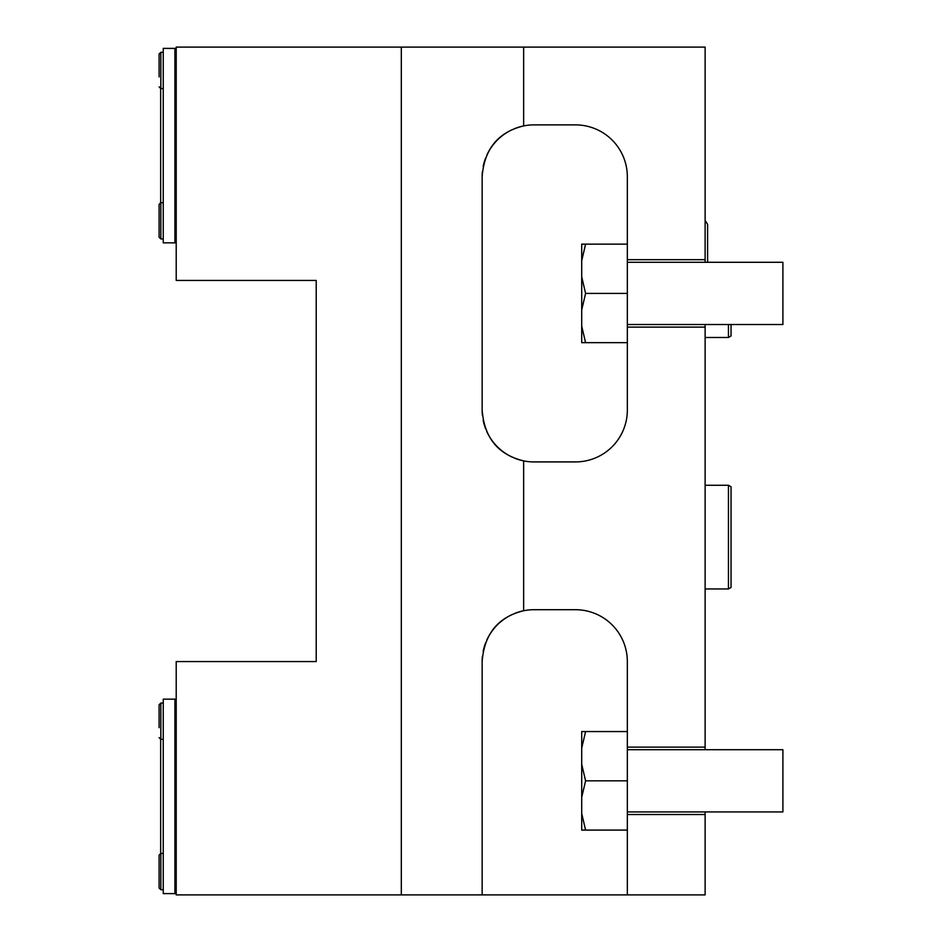 <?xml version="1.0" encoding="UTF-8"?>
<svg xmlns="http://www.w3.org/2000/svg" width="942" height="942" viewBox="0 0 942 942"><rect width="100%" height="100%" fill="white"/><g stroke="black" fill="none" stroke-linecap="round" stroke-linejoin="round"><path stroke-width="1.41" d="M401.316 894.9L401.316 47.1L176.213 47.1L176.213 280.445L316.218 280.445L316.218 661.555L176.213 661.555L176.213 894.9L705.122 894.9L705.122 814.524L627.337 814.524L627.337 661.555A51.857 51.857 0 0 0 575.48 609.709L533.996 609.709A51.857 51.857 0 0 0 514.52 613.501M705.122 324.519L705.122 749.714M705.122 811.933L705.122 814.524M401.316 47.1L705.122 47.1L705.122 262.288M512.271 614.478A51.857 51.857 0 0 0 506.725 617.457M506.619 617.528A51.857 51.857 0 0 0 500.014 622.403M499.59 622.768A51.857 51.857 0 0 0 494.515 627.949M494.267 628.243A51.857 51.857 0 0 0 489.487 634.967M489.404 635.096A51.857 51.857 0 0 0 486.778 640.148M485.731 642.621A51.857 51.857 0 0 0 483.164 651.381M482.422 656.256A51.857 51.857 0 0 0 482.151 661.555C484.282 633.884 498.106 616.951 523.634 610.757L523.634 460.873C498.106 454.68 484.282 437.747 482.151 410.076A51.857 51.857 0 0 0 482.422 415.375M482.151 894.9L482.151 661.555M482.422 171.432A51.857 51.857 0 0 0 482.151 176.731L482.151 410.076M523.634 47.1L523.634 125.922A51.857 51.857 0 0 0 514.52 128.677M482.151 176.731C484.282 149.06 498.106 132.127 523.634 125.922A51.857 51.857 0 0 1 533.996 124.886L575.48 124.886A51.857 51.857 0 0 1 627.337 176.731L627.337 259.698L705.122 259.698M512.271 129.655A51.857 51.857 0 0 0 506.725 132.634M506.619 132.704A51.857 51.857 0 0 0 500.014 137.579M499.59 137.944A51.857 51.857 0 0 0 494.515 143.125M494.267 143.419A51.857 51.857 0 0 0 489.487 150.143M489.404 150.273A51.857 51.857 0 0 0 486.778 155.312M485.731 157.797A51.857 51.857 0 0 0 483.164 166.546M483.164 420.262A51.857 51.857 0 0 0 485.731 429.01M486.778 431.483A51.857 51.857 0 0 0 489.404 436.535M489.487 436.664A51.857 51.857 0 0 0 494.267 443.388M494.515 443.682A51.857 51.857 0 0 0 499.59 448.863M500.014 449.228A51.857 51.857 0 0 0 506.619 454.103M506.725 454.174A51.857 51.857 0 0 0 512.271 457.153M514.52 458.13A51.857 51.857 0 0 0 533.996 461.921L575.48 461.921A51.857 51.857 0 0 0 627.337 410.076L627.337 259.698M705.122 327.11L627.337 327.11M705.122 747.124L627.337 747.124M585.594 244.143L581.709 260.675L581.709 244.143L627.337 244.143M581.709 260.675L581.709 276.866L585.594 293.398L627.337 293.398M585.594 293.398L581.709 309.93L581.709 326.132L585.594 342.664L627.337 342.664M585.594 342.664L581.709 342.664L581.709 326.132M581.709 309.93L581.709 276.866M627.337 894.9L627.337 814.524M585.594 731.557L581.709 748.089L581.709 731.557L627.337 731.557M581.709 748.089L581.709 764.292L585.594 780.824L627.337 780.824M585.594 780.824L581.709 797.356L581.709 813.547L585.594 830.079L627.337 830.079M585.594 830.079L581.709 830.079L581.709 813.547M581.709 797.356L581.709 764.292M627.337 749.714L782.896 749.714L782.896 811.933L627.337 811.933M627.337 262.288L782.896 262.288L782.896 324.519L627.337 324.519M176.213 48.395L163.249 48.395L163.249 242.848L176.213 242.848M174.918 48.395L174.918 242.848M160.658 88.572L160.658 202.671M159.104 76.914L159.104 54.012L159.104 76.914M160.835 202.66L160.835 238.962L159.104 237.231L159.104 204.39L160.835 202.66L163.249 202.66M174.918 699.152L174.918 893.605L163.249 893.605L163.249 699.152L176.213 699.152M174.918 893.605L176.213 893.605M160.658 739.329L160.658 853.428M159.104 865.086L159.104 887.988L159.104 855.148L160.835 853.417L163.249 853.417M159.104 727.671L159.104 704.769L160.835 703.038L163.249 703.038M159.104 714.707L159.104 721.195M705.122 485.26L728.449 485.26L728.449 588.962L731.039 587.467L731.039 486.755L728.449 485.26M705.122 588.962L728.449 588.962M728.449 324.519L728.449 337.483L731.039 335.976L731.039 324.519M705.122 337.483L728.449 337.483M163.249 88.583L160.835 88.583L160.835 52.281L163.249 52.281M163.249 889.719L160.835 889.719L160.835 853.417M163.249 739.34L160.835 739.34L160.835 703.038M705.122 220.346L707.607 224.443L707.607 262.288M160.835 88.583L159.104 86.852M160.835 52.281L159.104 54.012M160.835 238.962L163.249 238.962M160.835 889.719L159.104 887.988M160.835 739.34L159.104 737.61"/></g></svg>
